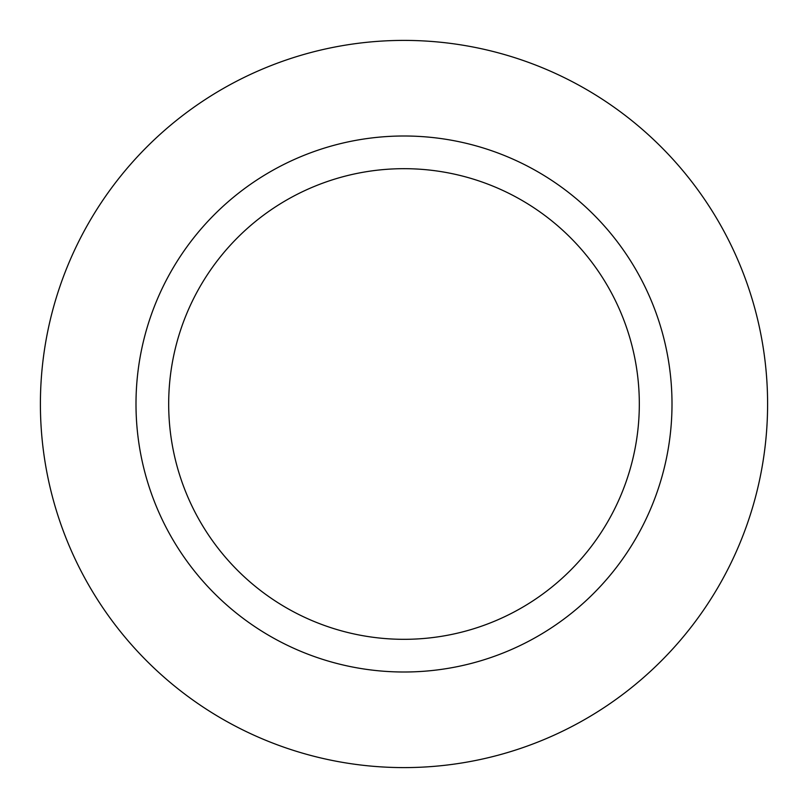 <?xml version="1.0" encoding="UTF-8"?>
<svg xmlns="http://www.w3.org/2000/svg" width="808" height="808" viewBox="0 0 808 808"><rect width="100%" height="100%" fill="white"/><g stroke="black" fill="none" stroke-linecap="round" stroke-linejoin="round"><path stroke-width="1.21" d="M404 40.4A363.6 363.6 0 0 1 767.6 404A363.6 363.6 0 0 1 404 767.6A363.6 363.6 0 0 1 40.4 404A363.6 363.6 0 0 1 404 40.4A363.6 363.6 0 0 1 767.6 404A363.6 363.6 0 0 1 404 767.6A363.6 363.6 0 0 1 40.4 404A363.6 363.6 0 0 1 404 40.4M404 135.996A268.004 268.004 0 0 1 672.004 404A268.004 268.004 0 0 1 404 672.004A268.004 268.004 0 0 1 135.996 404A268.004 268.004 0 0 1 404 135.996M404 168.68A235.32 235.32 0 0 1 639.32 404A235.32 235.32 0 0 1 404 639.32A235.32 235.32 0 0 1 168.68 404A235.32 235.32 0 0 1 404 168.68"/></g></svg>
